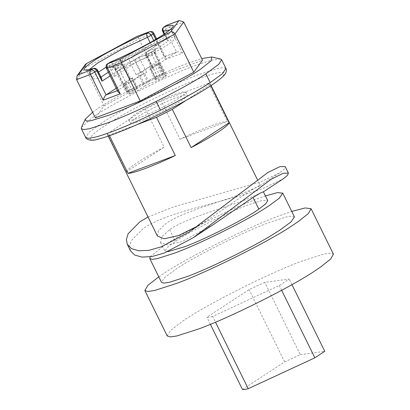 <?xml version="1.0" encoding="UTF-8"?>
<svg xmlns="http://www.w3.org/2000/svg" width="410" height="410" viewBox="0 0 410 410"><rect width="100%" height="100%" fill="white"/><g stroke="black" fill="none" stroke-linecap="round" stroke-linejoin="round"><path stroke-width="0.31" stroke-dasharray="2.05 1.54" d="M213.477 224.465L181.512 241.762L167.341 245.001L160.51 242.346L161.709 236.765L169.617 229.62C186.048 218.156 224.547 207.793 245.928 199.614L263.358 191.736M167.572 251.73L164.84 251.151L167.28 247.435L175.413 241.393C189.123 231.778 229.723 211.406 248.486 204.774L261.677 200.536L267.694 200.546M150.152 256.824L164.687 245.129C183.203 232.449 234.248 206.983 257.921 198.599L265.419 195.918M294.441 216.88L292.043 216.08L286.667 216.869L269.606 222.348C245.938 230.733 194.888 256.199 176.372 268.878L164.866 277.288L161.463 282.316M158.772 276.842L159.962 276.032C180.851 260.878 248.68 226.607 280.02 215.537L291.751 211.411M167.198 335.928L170.596 330.424L182.317 321.466C203.206 306.316 271.036 272.04 302.38 260.97L323.7 254.123L330.424 253.134L333.422 254.138M130.488 250.833L129.627 246L131.395 240.45L143.146 228.59C168.674 210.658 230.159 201.3 263.174 188.333L283.12 178.903M148.036 216.998L173.486 206.912L260.078 182.158L279.605 172.902L284.243 169.125L285.206 166.644M133.05 115.779C139.615 110.746 163.918 98.354 175.224 94.356L182.552 92.004L185.894 92.009L184.731 93.9L180.697 96.98C173.517 102.187 150.203 113.97 139.431 117.772L132.097 120.13L128.755 120.125L133.05 115.779M176.751 97.457L184.08 95.099L187.421 95.105L186.253 97.001L182.224 100.076C175.044 105.288 151.726 117.065 140.953 120.873L133.624 123.225L130.283 123.22L134.572 118.874C141.142 113.842 165.44 101.449 176.751 97.457M81.493 127.341L91.891 118.029C108.014 105.677 167.659 75.255 195.416 65.451L211.124 60.244L220.452 58.963M92.629 112.237L94.761 110.7C109.419 99.471 163.651 71.811 188.887 62.894L201.689 58.568M137.181 124.553L109.152 135.09L107.425 134.47L107.405 133.778L126.208 171.985C126.598 170.416 130.078 167.423 136.643 163.016C144.248 158.034 153.422 152.751 164.164 147.154L145.36 108.947L161.217 101.024L180.016 139.231C200.685 129.206 222.932 120.842 227.355 121.447L180.016 139.231M210.853 85.68L210.274 83.86L208.552 83.24L227.355 121.447M157.399 236.032L158.537 230.43L166.311 223.306C182.665 211.796 221.426 201.633 242.879 193.423L259.607 185.981L260.253 185.422L257.029 186.786L248.327 192.018L209.151 218.991L198.691 225.526M109.152 135.09L109.455 135.71M212.647 316.438C209.843 317.176 207.926 317.432 206.901 317.217L249.08 289.624L264.737 282.362L289.204 279.041L279.292 285.524L212.647 316.438L215.481 322.188M281.655 290.316L279.292 285.524M291.961 284.637L289.204 279.041M242.469 389.5L284.648 361.907L300.305 354.645L264.737 282.362M300.305 354.645L324.771 351.319M284.648 361.907L249.08 289.624M210.386 324.31L206.901 317.217M153.745 40.539L156.277 45.679L134.342 60.029L140.44 72.421L136.053 74.615L142.47 71.658L149.952 66.763L157.589 63.35C158.931 62.879 159.095 62.996 158.07 63.709L149.906 69.228L154.985 79.55M151.07 68.972L156.148 79.294C154.806 79.765 154.647 79.648 155.667 78.935L150.588 68.608C149.563 69.321 149.727 69.439 151.07 68.972L153.099 68.209C151.756 68.68 151.592 68.557 152.617 67.845L146.519 55.452L168.454 41.108L166.752 39.657L166.921 38.648L172.8 37.161L175.254 37.602L173.194 40.687L166.168 45.848L143.684 58.697L116.43 71.678C115.215 72.78 114.467 74.425 114.175 76.614L136.105 62.264L142.203 74.656L146.59 72.468L140.174 75.419L132.686 80.314L125.055 83.727C123.712 84.199 123.548 84.081 124.573 83.368L132.737 77.849L137.821 88.176L137.14 88.796L132.056 78.469C133.081 77.756 132.917 77.639 131.574 78.105L129.545 78.869C130.887 78.397 131.051 78.52 130.026 79.232L123.928 66.84L124.609 66.22C123.543 64.529 122.098 63.955 120.273 64.503L111.776 67.635C112.166 68.045 112.489 66.476 114.979 69.48L115.661 68.859C114.636 69.572 114.8 69.695 116.143 69.223L123.446 66.476L129.545 78.869M154.985 79.555L163.154 74.036C164.174 73.323 164.015 73.206 162.673 73.677L155.036 77.085L147.549 81.985L143.162 84.178L138.083 73.851M140.174 75.419L145.253 85.746L149.64 83.553L144.561 73.226M131.574 78.105L136.653 88.432C138.001 87.965 138.16 88.083 137.14 88.796L129.652 93.69C128.632 94.402 128.791 94.525 130.134 94.054L137.77 90.641L145.253 85.746M106.041 67.23L151.064 44.608L150.086 42.619M156.277 45.679L151.064 44.608M140.44 72.421L164.697 56.585L165.491 56.903L165.466 59.465L182.511 53.064L169.807 27.244L183.706 22.022M76.578 79.617L85.3 67.67L138.862 38.873C137.909 37.054 137.217 36.27 136.791 36.526M101.665 78.505L100.573 77.639L94.597 78.94L92.142 78.5L93.485 76.091L98.508 72.088M168.454 41.108L163.37 30.781L165.42 29.438L176.597 52.157L176.925 51.993L164.697 56.585M164.564 33.856L166.921 38.648L167.341 38.412L147.431 51.44C146.042 52.183 145.74 53.52 146.519 55.452L145.837 56.073L151.936 68.465L176.597 52.157C178.027 51.527 180 51.829 182.511 53.064M95.381 117.824L104.099 105.877L85.3 67.67L85.434 64.39M124.609 66.22L130.708 78.612L116.214 88.268M117.926 91.753L118.218 90.349L107.041 67.629L109.091 66.287L114.175 76.614M156.148 79.294L165.486 75.788C166.829 75.317 166.988 75.44 165.968 76.152L163.364 77.854L152.187 55.135L154.79 53.433C154.006 51.496 154.309 50.158 155.697 49.42L152.72 51.317L144.32 55.509C145.596 54.914 146.754 55.524 147.8 57.328L152.187 55.135C151.423 53.208 151.726 51.87 153.094 51.122L144.32 55.509L136.643 58.44L116.43 71.678L112.827 64.36C111.822 62.535 110.879 61.843 110.003 62.274C108.629 63.022 108.327 64.36 109.091 66.287L139.748 51.67L162.611 38.622L169.632 33.466L171.698 30.376L169.93 29.879M163.836 73.421L163.154 74.036L158.07 63.709L158.752 63.094L163.836 73.421M155.472 52.813L166.65 75.532L165.968 76.152L154.79 53.433L155.472 52.813C154.606 49.036 156.041 49.712 155.964 49.154L155.323 49.61M163.364 77.854L158.977 80.047L149.64 83.553M128.971 94.31L129.652 93.69L124.573 83.368L123.892 83.983L128.971 94.31M136.653 88.432L127.32 91.942C125.978 92.414 125.814 92.291 126.839 91.579L133.829 87.684L143.162 84.178M114.979 69.48L126.157 92.199L126.839 91.579L115.661 68.859C114.59 67.035 113.268 66.307 111.699 66.676L114.303 64.975C115.871 64.606 117.193 65.334 118.264 67.158L115.661 68.859M153.243 34.015C154.268 33.302 154.109 33.179 152.761 33.651L138.862 38.873L157.66 77.08L202.509 60.229M104.099 105.877L157.66 77.08M208.552 83.24L161.217 101.024M210.294 84.547L186.032 100.419M126.208 171.985L164.164 147.154M107.405 133.778L145.36 108.947M142.203 74.656L117.388 90.661M169.617 229.62L175.413 241.393M225.925 68.465L223.399 67.614L217.725 68.45L199.737 74.23C174.593 83.127 120.299 110.259 101.014 123.553L89.262 132.169L85.68 137.473M115.348 133.527C109.285 135.818 104.022 137.545 99.558 138.708C84.598 142.788 88.924 135.976 104.975 125.737C123.405 113.032 175.28 87.11 199.306 78.602C212.81 73.487 221.051 71.535 224.029 72.734C225.356 74.763 220.575 79.314 209.679 86.392C191.25 99.102 139.374 125.024 115.348 133.527M142.47 71.658L147.549 81.985M114.303 64.975L123.077 60.593L130.385 57.846C131.948 57.492 133.27 58.22 134.342 60.029L118.264 67.158L129.442 89.877M136.053 74.615L129.955 62.223C129.145 60.265 129.288 58.804 130.385 57.846L150.301 44.818M123.077 60.593C121.985 61.551 121.842 63.007 122.651 64.965L133.829 87.684M93.465 68.455L96.97 70.315L100.573 77.639M89.272 69.567L88.586 71.268L91.184 71.694L97.6 70.243M108.337 72.268L119.971 64.657L112.97 67.25M111.699 66.676C109.654 68.101 109.977 68.342 112.668 67.404C113.944 66.809 115.102 67.419 116.143 69.223L127.32 91.942M165.466 59.465L152.761 33.651C151.72 31.862 150.562 31.257 149.286 31.831M119.971 64.657C121.539 64.288 122.862 65.016 123.928 66.84C124.953 66.128 124.794 66.01 123.446 66.476C122.405 64.693 121.247 64.083 119.971 64.657L120.273 64.503M176.597 52.157L164.425 56.734L155.851 39.309M123.928 66.84L110.116 75.881M100.055 77.685L100.968 77.09M165.42 29.438L169.807 27.244C168.766 25.44 167.608 24.836 166.332 25.425C164.958 26.173 164.656 27.511 165.42 29.438M163.318 31.329C162.468 31.56 162.488 31.38 163.37 30.781C162.606 28.854 162.908 27.516 164.282 26.768M106.359 68.25L107.041 67.629C106.277 65.702 106.579 64.365 107.953 63.617M167.049 38.55L147.052 51.634L154.734 48.698C157.425 47.755 157.742 47.996 155.697 49.42L152.72 51.311M146.519 55.452C145.494 56.165 145.658 56.288 147 55.816C146.206 53.869 146.349 52.408 147.431 51.44M154.79 53.433C155.81 52.721 155.651 52.598 154.309 53.069L147 55.816L153.099 68.209M165.486 75.788L154.309 53.069C153.509 51.122 153.653 49.661 154.734 48.698M117.101 71.278L137.017 58.251C135.643 59.004 135.341 60.342 136.105 62.264L140.492 60.075L147.8 57.328L158.977 80.047M146.59 72.468L140.492 60.075C139.451 58.266 138.293 57.661 137.017 58.251L136.638 58.445M125.055 83.727L130.134 94.054M128.299 82.507L133.383 92.834M132.686 80.314L137.77 90.641M157.589 63.35L162.673 73.677M154.345 64.57L159.423 74.897M149.952 66.763L155.036 77.085M160.51 242.346L164.84 251.151M185.894 92.009L187.421 95.105M128.755 120.125L130.283 123.22M210.274 83.86L211.094 85.521M257.352 179.534L260.253 185.422M108.245 136.13L107.425 134.47M263.394 191.808L262.892 192.136M86.91 69.864L88.586 71.268L92.142 78.5M165.491 56.903L156.615 38.858M166.752 39.657L164.061 34.194M171.611 28.182L171.698 30.376L175.254 37.602M145.837 56.073C145.699 54.832 144.433 54.356 147.052 51.634M144.622 55.355L137.319 58.097M279.605 172.902L259.607 185.981M189.159 232.07L209.151 218.991"/><path stroke-width="0.61" d="M253.072 197.41L258.848 209.146L265.731 203.821L267.694 200.546L263.358 191.736L260.606 192.936L253.072 197.41L213.477 224.465L193.248 237.697L164.261 253.042L152.054 256.516L141.998 257.106L134.685 255.051L130.488 250.833L127.295 244.345L126.388 239.419L128.115 233.787L139.825 221.841L148.036 216.998M258.848 209.146C246.261 218.417 203.729 239.973 184.049 246.922L167.572 251.73M265.419 195.918L277.442 192.623L282.757 193.13L279.359 198.163L268.217 206.327L262.641 209.864C241.618 223.224 196.205 245.38 174.614 253.098L157.558 258.577L152.177 259.366L149.778 258.566L150.152 256.824M149.778 258.566L161.463 282.316L163.862 283.12L169.243 282.326L186.299 276.847C207.896 269.129 253.303 246.974 274.331 233.613L279.902 230.077L291.044 221.912L294.441 216.88L282.757 193.13M291.751 211.411L305.163 207.952L311.062 208.705L308.376 213.528L298.577 221.349L292.889 225.198C270.031 240.962 205.687 273.111 175.885 283.659L154.565 290.505L147.841 291.5L144.843 290.495L147.913 285.293L158.772 276.842M311.062 208.705L333.422 254.138L330.732 258.961L320.938 266.782L315.244 270.631C292.386 286.395 228.042 318.544 198.24 329.097L176.92 335.944L170.196 336.933L167.198 335.928L144.843 290.495M263.394 191.808L283.12 178.903L287.471 175.393L288.399 173.128L285.206 166.644L280.071 166.568L267.981 172.425L189.159 232.07L161.212 246.851L148.989 250.3L138.903 250.823L131.543 248.675L127.295 244.345M288.399 173.128L283.346 173.225L271.297 179.175L193.248 237.697M201.689 58.568L211.652 56.995L220.452 58.963L221.61 59.686L218.745 64.334L205.887 73.856C194.166 81.534 177.617 90.718 156.23 101.408C136.797 110.91 120.566 118.08 107.553 122.928L89.559 128.709L83.886 129.545L81.359 128.694L81.493 127.341L85.3 119.166L92.629 112.237M211.652 56.995L211.171 60.808L201.105 68.747C185.079 80.37 133.045 106.667 108.998 115.159L90.774 120.801L86.038 121.011L85.3 119.166M210.853 85.68L229.098 122.754C228.703 124.327 225.223 127.315 218.658 131.728C211.053 136.704 201.884 141.993 191.142 147.585L172.338 109.378L156.487 117.301L175.285 155.508C154.621 165.532 132.368 173.896 127.951 173.297L109.455 135.71M198.691 225.526L178.463 235.565L164.277 238.769L157.399 236.032L108.245 136.13M291.961 284.637L324.771 351.319L314.859 357.807L281.655 290.316M314.859 357.807L248.214 388.721C245.411 389.459 243.494 389.715 242.469 389.5L210.386 324.31M248.214 388.721L215.481 322.188M155.851 39.309L153.243 34.015L153.924 33.394C153.002 32.554 153.514 31.206 149.588 31.678L136.863 36.459L86.587 63.519L78.412 74.717L90.907 70.023C92.47 69.664 93.793 70.392 94.869 72.206L106.046 94.92L116.214 88.268M110.116 75.881L101.998 81.19L101.665 78.505L97.6 70.243C96.632 68.639 95.253 68.039 93.465 68.455C89.59 69.551 87.407 70.018 86.91 69.864M93.465 68.455L90.907 70.023C89.81 70.981 89.667 72.437 90.477 74.394L76.578 79.617L77.003 75.942L85.434 64.39L86.587 63.519M77.003 75.942L78.412 74.717M107.041 67.629C106.021 68.342 106.18 68.46 107.522 67.993C106.728 66.041 106.872 64.585 107.953 63.617L120.448 58.922C120.212 59.568 120.54 60.854 121.421 62.766L107.522 67.993L120.227 93.808L103.182 100.209C103.853 97.708 104.811 95.945 106.046 94.92L117.388 90.661M120.227 93.808L117.926 91.753L106.359 68.25C105.816 65.831 106.221 64.349 107.574 63.806L110.003 62.274L107.574 63.806M120.448 58.922L170.652 31.929L178.827 20.731L179.334 20.5L183.706 22.022L202.509 60.229L193.786 72.175L140.225 100.973L95.381 117.824L76.578 79.617M170.652 31.929C172.446 31.488 173.891 32.17 174.988 33.968L193.786 72.175M98.508 72.088L106.041 67.23M183.706 22.022L174.988 33.968L121.421 62.766L140.225 100.973M229.098 122.754L191.142 147.585M186.032 100.419L172.338 109.378M175.285 155.508L127.951 173.297M156.487 117.301L137.181 124.553M205.887 73.856L210.207 82.63L222.343 73.764L225.925 68.465C226.094 68.301 226.935 70.848 225.556 73.293C224.962 74.436 223.506 76.506 217.09 81.344C206.127 89.462 185.387 101.29 164.318 111.771C149.696 119.033 136.284 125.152 124.086 130.129C113.862 134.311 105.462 137.263 98.892 138.975C89.242 142.08 85.803 138.585 85.68 137.473L88.642 138.313L95.345 137.13C100.019 135.91 105.529 134.106 111.868 131.707C124.886 126.859 141.112 119.684 160.551 110.187C181.937 99.497 198.486 90.308 210.207 82.63M156.23 101.408L160.551 110.187M150.086 42.619L147.462 37.284L120.54 49.974L97.677 63.022L89.272 69.567M101.998 81.19L96.919 70.863C95.843 69.054 94.52 68.326 92.957 68.68C80.816 72.052 81.067 69.439 93.716 60.839C104.637 53.459 130.59 40.047 147.236 33.174C146.539 33.974 146.611 35.342 147.462 37.284L151.193 35.357C150.121 33.543 148.799 32.815 147.236 33.174L149.286 31.831C150.849 31.478 152.172 32.206 153.243 34.015L151.193 35.357L153.745 40.539M149.588 31.678L136.791 36.526M103.182 100.209L90.477 74.394L96.919 70.863C97.8 70.264 97.816 70.079 96.97 70.315M100.968 77.09L108.337 72.268M165.953 25.615L164.282 26.768C176.423 23.396 176.172 26.009 163.523 34.609C152.597 41.984 126.644 55.401 110.003 62.274L110.172 62.171C127.623 54.909 152.12 42.179 163.134 34.804C166.937 32.303 169.545 30.35 170.955 28.936L171.611 28.182M178.827 20.731L166.332 25.425L164.282 26.768C162.878 27.844 162.555 29.366 163.318 31.329L164.564 33.856M164.061 34.194L162.688 31.401L169.93 29.879M81.359 128.694L85.68 137.473M221.61 59.686L225.925 68.465M211.094 85.521L257.352 179.534M156.615 38.858L153.924 33.394M86.269 63.663L136.863 36.459M179.334 20.5L166.634 25.271M162.688 31.401C162.539 30.166 161.299 29.648 163.903 26.957M110.172 62.171L109.624 62.463"/></g></svg>
